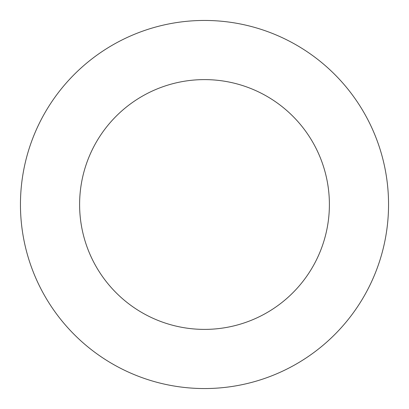 <?xml version="1.0" encoding="UTF-8"?>
<svg xmlns="http://www.w3.org/2000/svg" width="409" height="409" viewBox="0 0 409 409"><rect width="100%" height="100%" fill="white"/><g stroke="black" fill="none" stroke-linecap="round" stroke-linejoin="round"><path stroke-width="0.61" d="M329.393 204.5A124.893 124.893 0 0 0 204.5 79.607A124.893 124.893 0 0 0 79.607 204.5A124.893 124.893 0 0 0 204.5 329.393A124.893 124.893 0 0 0 329.393 204.5M388.55 204.5A184.05 184.05 0 0 0 204.5 20.45A184.05 184.05 0 0 0 20.45 204.5A184.05 184.05 0 0 0 204.5 388.55A184.05 184.05 0 0 0 388.55 204.5"/></g></svg>
